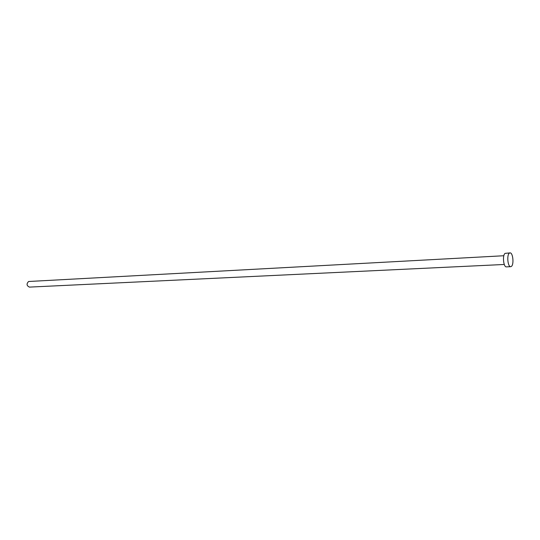 <?xml version="1.0" encoding="UTF-8"?>
<svg xmlns="http://www.w3.org/2000/svg" width="540" height="540" viewBox="0 0 540 540"><rect width="100%" height="100%" fill="white"/><g stroke="black" fill="none" stroke-linecap="round" stroke-linejoin="round"><path stroke-width="0.81" d="M504.279 264.472L29.423 287.105C26.602 285.748 26.325 283.878 28.6 281.495L503.834 255.744M510.719 266.679L506.425 266.875C503.456 267.388 502.261 254.981 505.13 253.361L510.017 252.896C512.966 252.389 514.175 264.701 511.353 266.429L510.719 266.679C507.769 267.192 506.574 254.752 509.423 253.118L510.017 252.896"/></g></svg>
